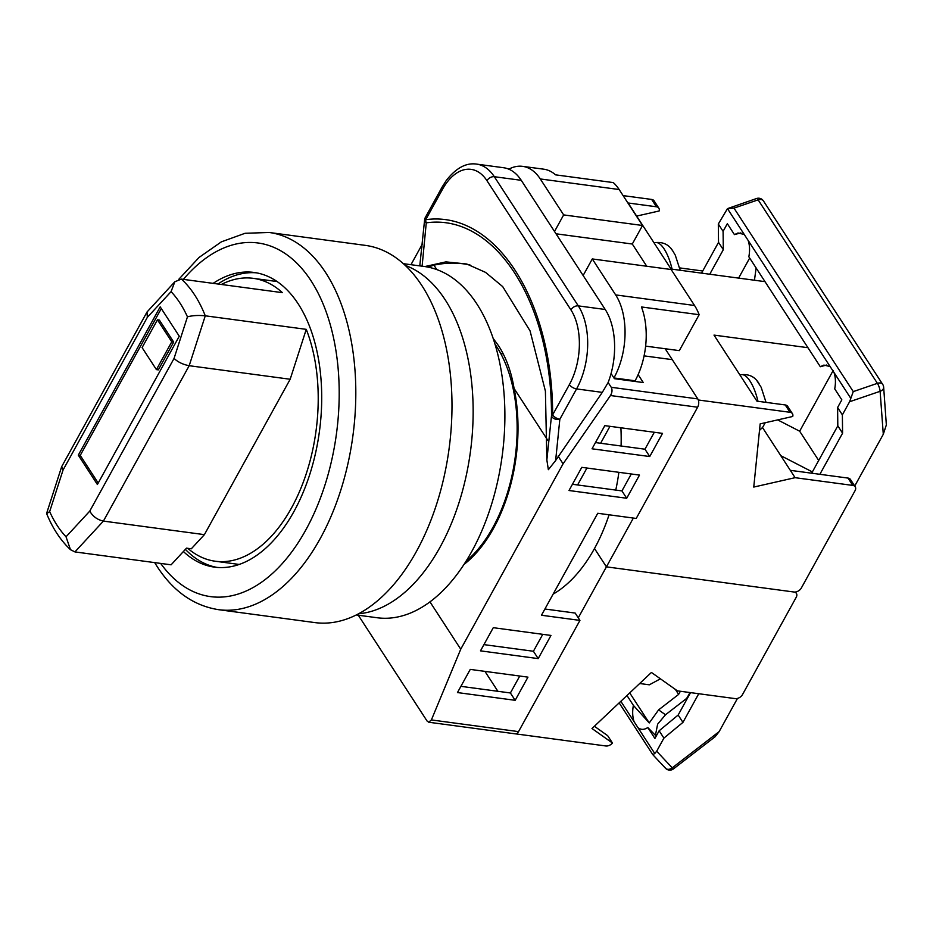 <?xml version="1.0" encoding="UTF-8"?>
<svg xmlns="http://www.w3.org/2000/svg" width="933" height="933" viewBox="0 0 933 933"><rect width="100%" height="100%" fill="white"/><g stroke="black" fill="none" stroke-linecap="round" stroke-linejoin="round"><path stroke-width="1.4" d="M465.94 561.351A129.337 74.78 -82.4 0 0 496.706 346.726A129.337 74.78 -82.4 0 0 495.061 344.289M493.195 338.457L498.537 345.735C506.141 357.514 511.331 371.754 514.083 388.478A130.818 75.631 -82.4 0 1 463.911 564.512M644.085 355.87L672.273 359.648L697.802 398.916A5.948 3.44 97.6 0 1 697.627 407.22L636.224 518.445L597.75 513.278L541.467 615.244L579.941 620.398L518.538 731.624A5.948 3.44 97.6 0 1 515.366 733.851L428.702 722.224L431.384 719.938L460.739 649.205L563.077 463.829L610.462 395.522C612.223 392.548 612.48 389.807 611.243 387.3L697.802 398.916M553.117 594.134A142.714 82.512 -82.4 0 0 609.074 514.806M615.768 490.082A142.714 82.512 -82.4 0 0 618.882 472.32M621.086 445.997A142.714 82.512 -82.4 0 0 620.9 427.792M544.919 609.004L575.171 613.063L579.941 620.398M484.938 671.375L497.895 691.295M436.807 269.579L433.938 265.17L427.885 267.083M410.963 264.704L421.378 245.846L422.101 246.965M521.255 180.314L494.327 176.71A59.467 34.381 97.6 0 0 476.646 164.115L503.575 167.73A59.467 34.381 97.6 0 1 521.255 180.314L605.225 309.488A59.467 34.381 97.6 0 1 608.129 382.518L602.298 392.373L555.636 460.529L548.359 469.684L546.855 459.981L545.408 391.149L530.072 330.9L502.712 286.629L485.58 272.389L466.733 264.004L445.904 261.881L424.842 266.558M547.893 440.481L514.083 388.478M429.95 601.832L460.739 649.205M558.062 456.12L563.077 463.829M421.378 245.846L422.369 244.411M611.068 373.538L614.415 378.681L643.269 382.553L638.137 374.658M608.129 382.518L611.243 387.3M358.295 615.22L427.034 720.976L428.702 722.224M457.462 692.566L470.255 669.404L527.961 677.136L515.168 700.31L457.462 692.566M493.277 627.687L550.983 635.431L538.189 658.605L480.483 650.861L493.277 627.687M581.795 467.34L639.502 475.084L626.708 498.257L569.002 490.513L581.795 467.34M592.035 448.796L604.817 425.635L662.523 433.367L649.741 456.54L592.035 448.796M442.464 189.376A5.948 2.706 -151.1 0 1 442.067 187.148L425.331 217.471A5.948 2.706 28.9 0 0 425.728 219.698C494.723 210.03 552.779 299.341 552.639 414.928L569.375 384.606A53.519 30.941 -82.4 0 0 570.926 309.873L486.956 180.699A53.519 30.941 -82.4 0 0 442.464 189.376L425.728 219.698A5.948 4.805 -95.9 0 0 426.264 222.847L422.136 265.893M546.855 459.981L551.52 415.535A5.948 3.884 4.5 0 0 559.835 419.244L555.636 460.529M470.057 265.007A197.318 124.346 -74.7 0 0 433.938 265.17M602.298 392.373L576.571 388.921L559.835 419.244A5.948 2.706 -151.1 0 1 552.639 414.928A5.948 1.19 -0.7 0 0 551.52 415.535C551.683 301.382 494.327 213.144 426.264 222.847A5.948 3.884 4.5 0 1 424.608 219.873L419.78 265.882M519.751 676.04L510.398 692.974L460.902 686.338M542.773 634.323L533.419 651.257L483.935 644.621M631.291 473.976L621.938 490.91L572.454 484.274M654.313 432.271L644.96 449.205L595.476 442.569M644.96 449.205L649.741 456.54M621.938 490.91L626.708 498.257M533.419 651.257L538.189 658.605M510.398 692.974L515.168 700.31M583.137 275.515L592.292 258.942L671.154 269.52L694.537 305.488A59.467 34.381 97.6 0 1 699.155 314.701L679.317 350.633L645.624 346.12M592.292 258.942L615.663 294.91L694.537 305.488M699.155 314.701L641.449 306.957A59.467 34.381 97.6 0 1 635.093 380.792L634.755 381.41M609.96 426.323L600.619 443.257M586.939 468.028L577.585 484.962M540.289 178.949A59.467 34.381 -82.4 0 0 522.608 166.354L543.764 169.188A59.467 34.381 97.6 0 1 555.567 174.844L613.273 182.588A59.467 34.381 97.6 0 1 619.15 189.527L540.289 178.949L563.66 214.905L554.517 231.477M619.15 189.527L642.522 225.483L563.66 214.905M522.608 166.354A59.467 34.381 -82.4 0 0 508.823 169.165M635.093 380.792L613.937 377.947A59.467 34.381 -82.4 0 0 615.663 294.91M642.522 225.483L632.294 244.026L646.744 266.255M632.294 244.026L556.021 233.798M818.696 460.47L799.663 431.209L833.181 370.494M855.223 486.816A5.948 4.024 147 0 0 852.797 485.417L848.027 478.081A5.948 4.024 -33 0 1 850.453 479.469L855.223 486.816A5.948 4.024 147 0 1 855.048 490.7L801.33 588.023A5.948 4.024 147 0 1 793.96 592.012L606.415 566.856L633.355 518.06M795.476 592L796.385 593.4A5.948 4.024 -33 0 0 793.96 592.012L606.415 566.856L594.484 548.499L606.415 566.856L578.273 617.833M807.955 347.706L714.002 335.099L756.943 401.155L785.236 404.945A5.948 4.024 -33 0 1 787.674 406.345L792.444 413.681A5.948 4.024 147 0 0 790.018 412.293L785.236 404.945M765.013 281.649L671.072 269.042L628.131 202.986L656.424 206.788L651.654 199.44A5.948 4.024 -33 0 1 654.08 200.84L658.85 208.176A5.948 4.024 147 0 0 656.424 206.788M623.104 195.615L651.654 199.44M665.182 348.744L698.514 400.012L790.018 412.293M792.444 413.681A5.948 4.024 147 0 1 792.723 416.48L760.162 423.874L753.759 487.061L795.091 477.684L852.797 485.417M679.702 267.911L702.724 271.002M848.027 478.081L790.321 470.337L795.091 477.684M762.506 427.547L790.321 470.337M777.69 419.897L799.663 431.209M812.363 471.923L780.781 455.666M658.85 208.176A5.948 4.024 147 0 1 659.141 210.975L636.644 216.083M756.99 380.827L761.153 387.253L766.051 402.38M757.958 401.295A29.728 10.461 -102.8 0 0 750.062 381.142A29.728 10.461 -102.8 0 0 741.199 374.716C748.744 373.923 754.482 376.559 758.401 382.623L759.007 383.521M680.169 270.267L675.27 255.141L672.518 250.511C668.599 244.446 662.862 241.81 655.316 242.615A29.728 10.461 77.2 0 1 664.191 249.029A29.728 10.461 77.2 0 1 672.087 269.182M673.136 251.409L671.119 248.714M740.825 232.877L734.434 234.615L738.003 232.982L744.254 234.463L748.149 240.446C749.747 245.204 749.98 250.65 748.849 256.785L820.317 366.727L826.708 364.99M811.663 473.206L837.811 425.845L837.601 407.511L841.834 399.837L834.732 388.898C835.851 382.763 835.618 377.305 834.02 372.547L830.137 366.564L823.886 365.083L820.317 366.727M837.601 407.511L842.371 414.858L849.601 401.738L853.263 391.603L877.405 383.335A5.948 1.528 71.1 0 1 880.111 391.3A5.948 4.105 175.8 0 0 883.656 387.195L886.35 424.912L883.294 434.277L854.721 486.035M754.459 280.227L756.127 267.981M749.677 258.056L738.609 278.104M744.254 234.463L727.472 208.63L756.523 198.519A5.948 1.528 71.1 0 1 758.132 199.849L733.991 208.117L853.263 391.603M701.546 273.136L718.527 242.358L718.317 224.025L727.472 208.63L733.991 208.117M819.874 474.302L842.581 433.18L842.371 414.858M837.811 425.845L842.581 433.18M718.317 224.025L723.087 231.361L727.332 223.687L734.434 234.615M709.756 274.232L723.308 249.694L723.087 231.361M718.527 242.358L723.308 249.694M183.393 551.52A148.662 85.953 -82.4 0 0 214.508 567.136A148.662 85.953 -82.4 0 0 309.989 473.719A148.662 85.953 -82.4 0 0 298.233 303.925A148.662 85.953 -82.4 0 0 254.044 272.448A148.662 85.953 -82.4 0 0 213.144 283.364M216.923 567.392A148.662 85.953 97.6 0 1 185.387 549.374M269.194 232.48L365.374 245.379A190.285 110.012 97.6 0 1 421.938 285.685A190.285 110.012 97.6 0 1 436.982 503.015A190.285 110.012 97.6 0 1 314.771 622.579L218.59 609.681A190.285 110.012 97.6 0 0 340.802 490.117A190.285 110.012 97.6 0 0 325.757 272.774A190.285 110.012 97.6 0 0 269.194 232.48L245.076 233.285L221.366 241.845L199.067 257.438L178.844 279.259M217.949 284.005A148.662 85.953 97.6 0 1 256.435 272.833M187.451 316.847C192.385 315.494 198.321 315.144 205.272 315.809L189.189 365.701C183.043 364.546 177.993 362.121 174.051 358.435L187.451 316.847A130.818 75.631 -82.4 0 0 179.952 302.992A130.818 75.631 -82.4 0 0 171.077 291.644L174.833 281.754L181.41 279.107A142.714 82.512 97.6 0 1 194.694 295.015A142.714 82.512 97.6 0 1 205.272 315.809L306.257 329.349A142.714 82.512 97.6 0 1 302.152 485.113A142.714 82.512 97.6 0 1 215.301 561.234A142.714 82.512 97.6 0 1 187.72 548.312M204.397 534.644L103.411 521.092L74.932 551.916L171.112 564.815L186.507 548.149L191.312 548.802L204.397 534.644L290.175 379.253L189.189 365.701L103.411 521.092C97.359 519.763 92.81 516.439 89.766 511.109L174.051 358.435M160.184 306.852L78.314 455.152L97.394 484.519L179.264 336.218L160.184 306.852M221.354 284.472A142.714 82.512 97.6 0 1 253.251 278.337A142.714 82.512 97.6 0 1 282.396 292.659L181.41 279.107M290.175 379.253L306.257 329.349M161.292 308.578L80.238 455.409L78.314 455.152M80.238 455.409L98.21 483.049M156.417 369.62L158.33 369.876L173.69 342.073L159.368 320.054L157.444 319.797L142.096 347.601L156.417 369.62L171.765 341.816L157.444 319.797M173.69 342.073L171.765 341.816M74.932 551.916L70.476 549.689L66.033 536.802L89.766 511.109M171.077 291.644L147.344 317.325L147.029 311.995L174.833 281.754M70.476 549.689C60.622 540.405 52.68 528.393 46.662 513.663L49.659 511.599A130.818 75.631 -82.4 0 0 66.033 536.802M147.344 317.325L63.059 470.01L61.66 466.698L147.029 311.995M403.359 263.677L424.223 266.476A177.2 102.455 97.6 0 1 476.903 304.006A177.2 102.455 97.6 0 1 490.91 506.397A177.2 102.455 97.6 0 1 377.107 617.739L356.243 614.94M405.225 265.38A177.2 102.455 97.6 0 1 445.158 299.75A177.2 102.455 97.6 0 1 462.313 491.551A177.2 102.455 97.6 0 1 358.482 613.786M638.394 728.008L637.974 727.693C640.948 729.956 644.225 729.909 647.794 727.53L656.191 736.125M626.976 695.505L633.379 705.36C632.259 711.494 632.492 716.952 634.09 721.699L654.768 753.514L652.855 754.657M689.988 692.554L687.528 696.998A5.948 4.024 147 0 1 685.498 699.318L665.497 714.771L657.625 724.183L655.421 735.344M665.171 767.801A5.948 4.35 -43.1 0 0 665.509 768.244A5.948 5.948 0 0 0 673.486 768.885L715.191 736.673L719.156 731.6L737.478 698.42M629.728 692.916L649.251 722.947L633.379 705.36M675.399 689.429L678.629 694.409L658.605 709.885L649.251 722.947M680.367 691.26L678.629 694.409M619.15 702.887L652.843 754.715L665.509 768.244A5.948 4.35 -43.1 0 0 672.238 767.847L656.68 751.228L654.768 753.514M690.537 692.624L678.163 715.028L659.141 730.784L663.911 738.12L656.68 751.228M659.141 730.784L654.908 738.458L647.794 727.53M678.163 715.028L682.944 722.375L663.911 738.12M698.747 693.72L682.944 722.375M673.486 768.885L672.238 767.847L719.156 731.6M594.379 726.259L607.686 735.694L612.456 743.03L591.989 728.521L651.421 672.448L677.416 690.863L735.122 698.607A5.948 4.024 -33 0 0 742.481 694.619L796.211 597.295A5.948 4.024 -33 0 0 796.385 593.4M660.412 678.816L649.345 684.81L639.688 683.516M515.622 733.863L605.809 745.968A5.948 4.024 -33 0 0 612.456 743.03M697.627 407.22L610.462 395.522M431.384 719.938L518.538 731.624M486.956 180.699A5.948 4.024 -33 0 1 494.327 176.71L578.297 305.884L605.225 309.488M570.926 309.873A5.948 4.024 -33 0 1 578.297 305.884A59.467 34.381 97.6 0 1 576.571 388.921A5.948 2.706 28.9 0 1 569.375 384.606M763.427 200.898L882.711 384.396A5.948 4.024 -33 0 0 880.285 382.996A5.948 4.024 -33 0 0 877.405 383.335L758.132 199.849A5.948 4.024 -33 0 1 761.001 199.51A5.948 4.024 -33 0 1 763.427 200.898A5.948 5.948 0 0 0 756.523 198.519M830.137 366.564L748.149 240.446M850.814 398.379L834.02 372.547M883.294 434.277L880.111 391.3L849.601 401.738M160.663 563.415A178.39 103.143 -82.4 0 0 307.47 526.877A178.39 103.143 -82.4 0 0 311.027 280.763A178.39 103.143 -82.4 0 0 183.369 279.375M63.059 470.01L49.659 511.599M634.09 721.699L620.83 701.301M665.497 714.771L658.605 709.885M503.225 353.875L500.729 353.537M475.2 554.109L473.847 553.922M425.331 217.471A5.948 5.948 0 0 0 424.608 219.873M476.646 164.115C466.173 162.517 456.039 167.998 446.231 180.547L442.067 187.148M741.199 374.716L739.951 375.008M759.497 430.393L762.669 427.337L765.235 422.719M655.316 242.615L654.068 242.895M883.656 387.195A5.948 5.948 0 0 0 882.711 384.396M154.68 562.611L157.176 566.599C173.34 591.429 193.819 605.785 218.59 609.681M215.301 561.234L239.151 564.442M253.251 278.337L277.101 281.544M61.66 466.698L46.65 513.29"/></g></svg>
